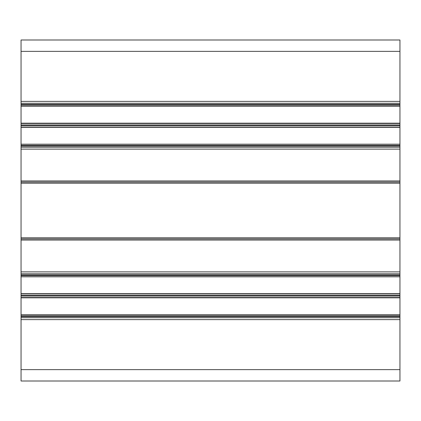 <?xml version="1.0" encoding="UTF-8"?>
<svg xmlns="http://www.w3.org/2000/svg" width="421" height="421" viewBox="0 0 421 421"><rect width="100%" height="100%" fill="white"/><g stroke="black" fill="none" stroke-linecap="round" stroke-linejoin="round"><path stroke-width="0.63" d="M399.95 51.362L21.05 51.362L21.05 39.995L399.95 39.995L399.95 238.917L21.05 238.917L21.05 381.005L399.95 381.005L399.95 369.638L21.05 369.638M21.05 51.362L21.05 238.917M399.95 238.917L399.95 273.776L21.05 273.776M399.95 273.776L399.95 276.808L21.05 276.808M399.95 276.808L399.95 314.697L21.05 314.697M399.95 314.697L399.95 317.729L21.05 317.729M399.95 317.729L399.95 369.638M399.95 103.271L21.05 103.271M399.95 106.302L21.05 106.302M399.95 144.192L21.05 144.192M399.95 147.224L21.05 147.224M399.95 182.083L21.05 182.083M399.95 183.219L21.05 183.219M399.95 237.781L21.05 237.781M399.95 240.054L21.05 240.054M399.95 271.882L21.05 271.882M399.95 274.913L21.05 274.913M399.95 275.671L21.05 275.671M399.95 293.7L21.05 293.7M399.95 293.969L21.05 293.969M399.95 295.484L21.05 295.484M399.95 296.021L21.05 296.021M399.95 297.536L21.05 297.536M399.95 297.805L21.05 297.805M399.95 315.834L21.05 315.834M399.95 316.592L21.05 316.592M399.95 319.623L21.05 319.623M399.95 101.377L21.05 101.377M399.95 104.408L21.05 104.408M399.95 105.166L21.05 105.166M399.95 123.195L21.05 123.195M399.95 123.464L21.05 123.464M399.95 124.979L21.05 124.979M399.95 125.516L21.05 125.516M399.95 127.031L21.05 127.031M399.95 127.3L21.05 127.3M399.95 145.329L21.05 145.329M399.95 146.087L21.05 146.087M399.95 149.118L21.05 149.118M399.95 180.946L21.05 180.946"/></g></svg>
